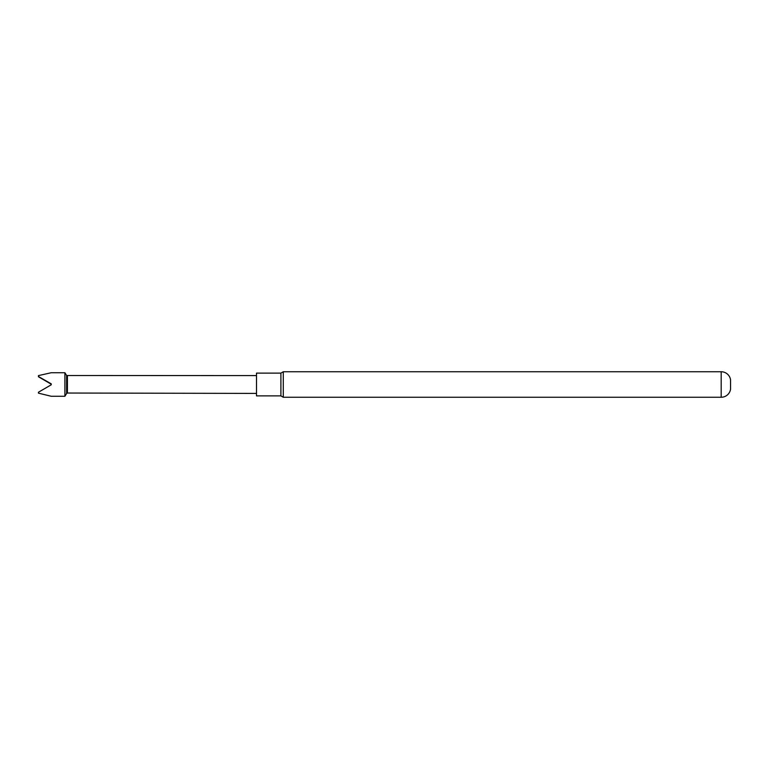 <?xml version="1.0" encoding="UTF-8"?>
<svg xmlns="http://www.w3.org/2000/svg" width="769" height="769" viewBox="0 0 769 769"><rect width="100%" height="100%" fill="white"/><g stroke="black" fill="none" stroke-linecap="round" stroke-linejoin="round"><path stroke-width="1.15" d="M64.904 396.275L64.904 372.725L51.244 372.725L38.45 375.608L38.45 376.512L51.244 383.846L51.244 384.788L38.45 392.228L38.45 393.151L51.244 396.275L64.904 396.275L66.615 393.488L66.615 375.512L256.5 375.589M38.45 393.151L51.244 396.275M38.45 376.762L51.244 384.212M280.906 395.881L280.906 373.119L256.5 373.119L256.5 395.881L280.906 395.881L283.28 397.256L283.28 371.744L721.187 371.744A9.478 9.478 0 0 1 730.55 379.761L730.55 389.239A9.478 9.478 0 0 1 721.187 397.256L283.28 397.256M66.615 393.488L67.422 393.036L67.422 375.964M721.187 397.256L721.187 371.744M67.422 393.036L256.5 393.411M280.906 373.119L283.28 371.744M66.615 375.512L64.904 372.725"/></g></svg>
